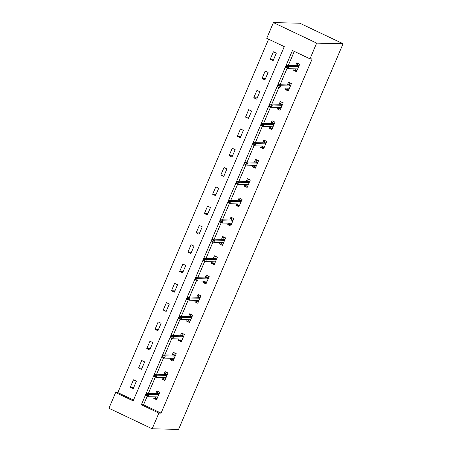 <?xml version="1.0" encoding="UTF-8"?>
<svg xmlns="http://www.w3.org/2000/svg" width="452" height="452" viewBox="0 0 452 452"><rect width="100%" height="100%" fill="white"/><g stroke="black" fill="none" stroke-linecap="round" stroke-linejoin="round"><path stroke-width="0.68" d="M152.171 428.784L108.932 408.263L115.633 392.556L133.165 400.873L284.263 46.624L266.736 38.307L273.432 22.6L299.829 23.216L343.068 43.737L178.568 429.4L152.171 428.784L158.872 413.077L161.076 413.128L312.174 58.879L309.976 58.828L292.444 50.511L141.346 404.755L158.872 413.077M268.584 39.183L117.836 392.607L115.633 392.556M117.836 392.607L133.515 400.048M133.238 388.613L136.402 381.194L133.481 379.804L130.317 387.228L133.238 388.613M141.47 369.318L144.634 361.899L141.713 360.51L138.544 367.934L141.47 369.318M149.697 350.023L152.866 342.599L149.94 341.215L146.776 348.639L149.697 350.023M157.929 330.728L161.093 323.304L158.172 321.92L155.008 329.338L157.929 330.728M166.161 311.434L169.325 304.01L166.404 302.625L163.24 310.044L166.161 311.434M174.387 292.139L177.557 284.715L174.63 283.331L171.466 290.749L174.387 292.139M182.619 272.838L185.783 265.42L182.862 264.03L179.698 271.454L182.619 272.838M190.851 253.544L194.015 246.125L191.094 244.735L187.93 252.159L190.851 253.544M199.078 234.249L202.247 226.831L199.326 225.441L196.157 232.865L199.078 234.249M207.31 214.954L210.474 207.53L207.553 206.146L204.389 213.57L207.31 214.954M215.542 195.659L218.706 188.235L215.785 186.851L212.621 194.27L215.542 195.659M223.768 176.365L226.938 168.941L224.017 167.556L220.847 174.975L223.768 176.365M232 157.064L235.164 149.646L232.243 148.262L229.079 155.68L232 157.064M240.232 137.77L243.396 130.351L240.475 128.961L237.311 136.385L240.232 137.77M248.464 118.475L251.628 111.056L248.707 109.666L245.538 117.091L248.464 118.475M256.691 99.18L259.855 91.756L256.934 90.372L253.77 97.796L256.691 99.18M264.923 79.885L268.087 72.461L265.166 71.077L262.002 78.495L264.923 79.885M273.155 60.591L276.319 53.166L273.398 51.782L270.228 59.201L273.155 60.591M294.292 51.387L288.28 65.483M287.082 68.286L280.048 84.778M278.85 87.581L271.816 104.073M270.624 106.875L263.589 123.368M262.392 126.176L255.357 142.662M254.16 145.471L247.125 161.957M245.933 164.765L238.899 181.252M237.701 184.06L230.667 200.552M229.469 203.355L222.435 219.847M221.243 222.65L214.208 239.142M213.011 241.944L205.976 258.437M204.779 261.245L197.744 277.731M196.547 280.539L189.518 297.026M188.32 299.834L181.286 316.327M180.088 319.129L173.054 335.621M171.856 338.424L164.822 354.916M163.63 357.718L156.595 374.211M155.398 377.019L148.363 393.506M147.166 396.314L143.544 404.806L161.076 413.128M154.318 396.845L153.691 398.319L156.612 399.704L159.776 392.285L156.855 390.895L155.669 393.675M162.55 377.55L161.918 379.025L164.839 380.409L168.008 372.99L165.082 371.601L163.901 374.38M170.777 358.25L170.15 359.73L173.071 361.114L176.235 353.69L173.314 352.306L172.127 355.086M179.009 338.955L178.382 340.429L181.303 341.819L184.467 334.395L181.546 333.011L180.359 335.791M187.241 319.66L186.608 321.135L189.529 322.525L192.699 315.101L189.778 313.716L188.591 316.496M195.467 300.365L194.84 301.84L197.761 303.224L200.925 295.806L198.004 294.421L196.818 297.201M203.699 281.071L203.072 282.545L205.993 283.929L209.157 276.511L206.236 275.121L205.05 277.901M211.931 261.776L211.299 263.25L214.22 264.635L217.389 257.216L214.468 255.826L213.282 258.606M220.158 242.481L219.531 243.956L222.452 245.34L225.616 237.916L222.695 236.532L221.508 239.311M228.39 223.181L227.763 224.655L230.684 226.045L233.848 218.621L230.927 217.237L229.74 220.017M236.622 203.886L235.989 205.361L238.916 206.75L242.08 199.326L239.159 197.942L237.972 200.722M244.848 184.591L244.221 186.066L247.142 187.456L250.306 180.032L247.385 178.647L246.199 181.427M253.08 165.296L252.453 166.771L255.374 168.155L258.538 160.737L255.617 159.347L254.431 162.132M261.312 146.002L260.68 147.476L263.606 148.861L266.77 141.442L263.849 140.052L262.663 142.832M269.545 126.707L268.912 128.182L271.833 129.566L275.002 122.147L272.076 120.757L270.895 123.537M277.771 107.406L277.144 108.887L280.065 110.271L283.229 102.847L280.308 101.463L279.121 104.242M286.003 88.112L285.376 89.586L288.297 90.976L291.461 83.552L288.54 82.168L287.353 84.948M294.235 68.817L293.602 70.292L296.523 71.682L299.693 64.257L296.766 62.873L295.585 65.653M309.976 58.828L316.671 43.115L343.068 43.737M316.671 43.115L273.432 22.6M143.544 404.806L141.346 404.755M156.561 398.387L153.691 398.319M133.792 387.307L130.317 387.228M142.024 368.013L138.544 367.934M164.788 379.092L161.918 379.025M150.256 348.718L146.776 348.639M173.02 359.792L170.15 359.73M158.482 329.423L155.008 329.338M181.252 340.497L178.382 340.429M166.715 310.128L163.24 310.044M189.478 321.202L186.608 321.135M174.947 290.834L171.466 290.749M197.71 301.908L194.84 301.84M183.179 271.533L179.698 271.454M205.942 282.613L203.072 282.545M191.405 252.239L187.93 252.159M214.175 263.318L211.299 263.25M199.637 232.944L196.157 232.865M222.401 244.023L219.531 243.956M207.869 213.649L204.389 213.57M230.633 224.723L227.763 224.655M216.096 194.354L212.621 194.27M238.865 205.428L235.989 205.361M224.328 175.06L220.847 174.975M247.091 186.134L244.221 186.066M232.56 155.759L229.079 155.68M255.323 166.839L252.453 166.771M240.786 136.464L237.311 136.385M263.556 147.544L260.68 147.476M249.018 117.17L245.538 117.091M271.782 128.249L268.912 128.182M257.25 97.875L253.77 97.796M280.014 108.949L277.144 108.887M265.477 78.58L262.002 78.495M288.246 89.654L285.376 89.586M273.709 59.285L270.228 59.201M296.472 70.359L293.602 70.292M155.539 396.873L155.177 397.726L157.07 398.63M158.24 391.556L159.709 392.443M157.816 391.545L157.155 393.093L159.047 393.991M157.731 397.082L157.381 396.912M158.838 394.477L157.223 393.715L157.155 393.093L156.889 393.703M157.223 393.715L146.821 393.472L148.923 394.472L158.748 394.698M147.674 394.726L146.504 394.172L145.979 395.41L147.149 395.963L147.674 394.726L148.923 394.472L147.973 396.698L157.799 396.924M147.149 395.963L147.973 396.698L145.872 395.698L145.979 395.41M146.821 393.472L146.504 394.172M163.771 377.578L163.404 378.431L165.302 379.33M166.472 372.256L167.941 373.149M166.042 372.25L165.387 373.793L167.28 374.691M165.957 377.787L165.607 377.618M167.07 375.183L165.455 374.42L165.387 373.793L165.121 374.409M165.455 374.42L155.053 374.177L157.155 375.171L166.974 375.403M155.906 375.431L154.737 374.877L154.211 376.115L155.375 376.669L155.906 375.431L157.155 375.171L156.206 377.397L166.025 377.629M155.375 376.669L156.206 377.397L154.104 376.403L154.211 376.115M155.053 374.177L154.737 374.877M172.003 358.283L171.636 359.137L173.528 360.035M174.698 352.961L176.167 353.854M174.274 352.955L173.613 354.498L175.506 355.396M174.189 358.492L173.839 358.323M175.297 355.888L173.687 355.125L173.613 354.498L173.353 355.114M173.687 355.125L163.279 354.882L165.387 355.877L175.207 356.108M164.132 356.136L162.969 355.583L162.437 356.82L163.607 357.374L164.132 356.136L165.387 355.877L164.438 358.103L174.257 358.334M163.607 357.374L164.438 358.103L162.33 357.108L162.437 356.82M163.279 354.882L162.969 355.583M180.229 338.983L179.868 339.842L181.76 340.74M182.93 333.666L184.399 334.559M182.506 333.655L181.845 335.203L183.738 336.102M182.422 339.192L182.071 339.028M183.529 336.593L181.913 335.825L181.845 335.203L181.58 335.819M181.913 335.825L171.511 335.582L173.613 336.582L183.439 336.813M172.365 336.842L171.195 336.288L170.67 337.525L171.839 338.079L172.365 336.842L173.613 336.582L172.664 338.808L182.489 339.04M171.839 338.079L172.664 338.808L170.562 337.808L170.67 337.525M171.511 335.582L171.195 336.288M188.461 319.688L188.094 320.547L189.993 321.445M191.162 314.372L192.631 315.259M190.733 314.36L190.077 315.908L191.97 316.807M190.648 319.897L190.298 319.733M191.761 317.298L190.145 316.53L190.077 315.908L189.812 316.524M190.145 316.53L179.743 316.287L181.845 317.287L191.665 317.519M180.597 317.547L179.427 316.993L178.902 318.231L180.065 318.784L180.597 317.547L181.845 317.287L180.896 319.513L190.716 319.745M180.065 318.784L180.896 319.513L178.794 318.513L178.902 318.231M179.743 316.287L179.427 316.993M196.693 300.394L196.326 301.252L198.219 302.151M199.388 295.077L200.857 295.964M198.965 295.066L198.304 296.614L200.202 297.512M198.88 300.603L198.53 300.439M199.993 298.004L198.377 297.235L198.304 296.614L198.044 297.23M198.377 297.235L187.975 296.992L190.077 297.992L199.897 298.218M188.829 298.252L187.659 297.698L187.128 298.93L188.298 299.49L188.829 298.252L190.077 297.992L189.128 300.218L198.948 300.444M188.298 299.49L189.128 300.218L187.021 299.218L187.128 298.93M187.975 296.992L187.659 297.698M204.92 281.099L204.558 281.958L206.451 282.856M207.621 275.782L209.09 276.669M207.197 275.771L206.536 277.319L208.428 278.217M207.112 281.308L206.762 281.144M208.219 278.709L206.604 277.94L206.536 277.319L206.27 277.935M206.604 277.94L196.202 277.697L198.304 278.698L208.129 278.924M197.055 278.957L195.885 278.398L195.36 279.635L196.53 280.189L197.055 278.957L198.304 278.698L197.355 280.924L207.18 281.15M196.53 280.189L197.355 280.924L195.253 279.924L195.36 279.635M196.202 277.697L195.885 278.398M213.152 261.804L212.785 262.657L214.683 263.556M215.853 256.487L217.322 257.374M215.423 256.476L214.768 258.019L216.661 258.923M215.338 262.013L214.988 261.844M216.451 259.408L214.836 258.646L214.768 258.019L214.502 258.634M214.836 258.646L204.434 258.403L206.536 259.397L216.355 259.629M205.287 259.657L204.118 259.103L203.592 260.341L204.762 260.894L205.287 259.657L206.536 259.397L205.587 261.623L215.406 261.855M204.762 260.894L205.587 261.623L203.485 260.629L203.592 260.341M204.434 258.403L204.118 259.103M221.384 242.509L221.017 243.362L222.909 244.261M224.079 237.187L225.548 238.08M223.655 237.181L222.994 238.724L224.893 239.622M223.57 242.718L223.22 242.549M224.684 240.114L223.068 239.351L222.994 238.724L222.734 239.34M223.068 239.351L212.666 239.108L214.768 240.102L224.587 240.334M213.519 240.362L212.35 239.809L211.818 241.046L212.988 241.6L213.519 240.362L214.768 240.102L213.819 242.328L223.638 242.56M212.988 241.6L213.819 242.328L211.711 241.334L211.818 241.046M212.666 239.108L212.35 239.809M229.616 223.209L229.249 224.068L231.141 224.966M232.311 217.892L233.78 218.785M231.887 217.881L231.226 219.429L233.119 220.327M231.803 223.424L231.452 223.254M232.91 220.819L231.294 220.051L231.226 219.429L230.966 220.045M231.294 220.051L220.892 219.808L223 220.808L232.82 221.039M221.746 221.068L220.576 220.514L220.051 221.751L221.22 222.305L221.746 221.068L223 220.808L222.045 223.034L231.87 223.265M221.22 222.305L222.045 223.034L219.943 222.034L220.051 221.751M220.892 219.808L220.576 220.514M237.842 203.914L237.481 204.773L239.374 205.671M240.543 198.597L242.012 199.485M240.114 198.586L239.458 200.134L241.351 201.033M240.035 204.123L239.679 203.959M241.142 201.524L239.526 200.756L239.458 200.134L239.193 200.75M239.526 200.756L229.124 200.513L231.226 201.513L241.046 201.745M229.978 201.773L228.808 201.219L228.283 202.456L229.452 203.01L229.978 201.773L231.226 201.513L230.277 203.739L240.097 203.971M229.452 203.01L230.277 203.739L228.175 202.739L228.283 202.456M229.124 200.513L228.808 201.219M246.074 184.619L245.707 185.478L247.606 186.377M248.769 179.303L250.238 180.19M248.346 179.291L247.685 180.84L249.583 181.738M248.261 184.828L247.911 184.665M249.374 182.229L247.758 181.461L247.685 180.84L247.425 181.455M247.758 181.461L237.356 181.218L239.458 182.218L249.278 182.444M238.21 182.478L237.04 181.924L236.509 183.156L237.679 183.715L238.21 182.478L239.458 182.218L238.509 184.444L248.329 184.67M237.679 183.715L238.509 184.444L236.407 183.444L236.509 183.156M237.356 181.218L237.04 181.924M254.306 165.325L253.939 166.183L255.832 167.082M257.002 160.008L258.471 160.895M256.578 159.997L255.917 161.545L257.809 162.443M256.493 165.534L256.143 165.37M257.6 162.935L255.99 162.166L255.917 161.545L255.657 162.161M255.99 162.166L245.583 161.923L247.69 162.923L257.51 163.149M246.436 163.183L245.266 162.624L244.741 163.861L245.911 164.415L246.436 163.183L247.69 162.923L246.741 165.149L256.561 165.375M245.911 164.415L246.741 165.149L244.634 164.149L244.741 163.861M245.583 161.923L245.266 162.624M262.533 146.03L262.171 146.883L264.064 147.787M265.234 140.713L266.703 141.6M264.804 140.702L264.149 142.244L266.042 143.148M264.725 146.239L264.369 146.069M265.832 143.634L264.217 142.872L264.149 142.244L263.883 142.86M264.217 142.872L253.815 142.629L255.917 143.623L265.742 143.855M254.668 143.883L253.499 143.329L252.973 144.567L254.143 145.12L254.668 143.883L255.917 143.623L254.968 145.855L264.787 146.081M254.143 145.12L254.968 145.855L252.866 144.855L252.973 144.567M253.815 142.629L253.499 143.329M270.765 126.735L270.398 127.588L272.296 128.487M273.46 121.413L274.929 122.306M273.036 121.407L272.375 122.95L274.274 123.848M272.952 126.944L272.601 126.775M274.065 124.34L272.449 123.577L272.375 122.95L272.115 123.565M272.449 123.577L262.047 123.334L264.149 124.328L273.968 124.56M262.9 124.588L261.731 124.034L261.2 125.272L262.369 125.825L262.9 124.588L264.149 124.328L263.2 126.554L273.019 126.786M262.369 125.825L263.2 126.554L261.098 125.56L261.2 125.272M262.047 123.334L261.731 124.034M278.997 107.435L278.63 108.294L280.522 109.192M281.692 102.118L283.161 103.011M281.268 102.112L280.607 103.655L282.5 104.553M281.184 107.649L280.833 107.48M282.291 105.045L280.681 104.282L280.607 103.655L280.347 104.271M280.681 104.282L270.273 104.033L272.381 105.033L282.201 105.265M271.127 105.293L269.963 104.74L269.432 105.977L270.601 106.531L271.127 105.293L272.381 105.033L271.432 107.26L281.251 107.491M270.601 106.531L271.432 107.26L269.324 106.265L269.432 105.977M270.273 104.033L269.963 104.74M287.223 88.14L286.862 88.999L288.755 89.897M289.924 82.823L291.393 83.71M289.5 82.812L288.839 84.36L290.732 85.258M289.416 88.349L289.065 88.185M290.523 85.75L288.907 84.982L288.839 84.36L288.574 84.976M288.907 84.982L278.505 84.739L280.607 85.739L290.433 85.97M279.359 85.999L278.189 85.445L277.664 86.682L278.833 87.236L279.359 85.999L280.607 85.739L279.658 87.965L289.483 88.196M278.833 87.236L279.658 87.965L277.556 86.965L277.664 86.682M278.505 84.739L278.189 85.445M295.455 68.845L295.088 69.704L296.987 70.602M298.156 63.529L299.625 64.416M297.727 63.517L297.071 65.065L298.964 65.964M297.642 69.054L297.292 68.89M298.755 66.455L297.139 65.687L297.071 65.065L296.806 65.681M297.139 65.687L286.737 65.444L288.839 66.444L298.659 66.67M287.591 66.704L286.421 66.15L285.896 67.388L287.06 67.941L287.591 66.704L288.839 66.444L287.89 68.67L297.71 68.902M287.06 67.941L287.89 68.67L285.788 67.67L285.896 67.388M286.737 65.444L286.421 66.15"/></g></svg>
